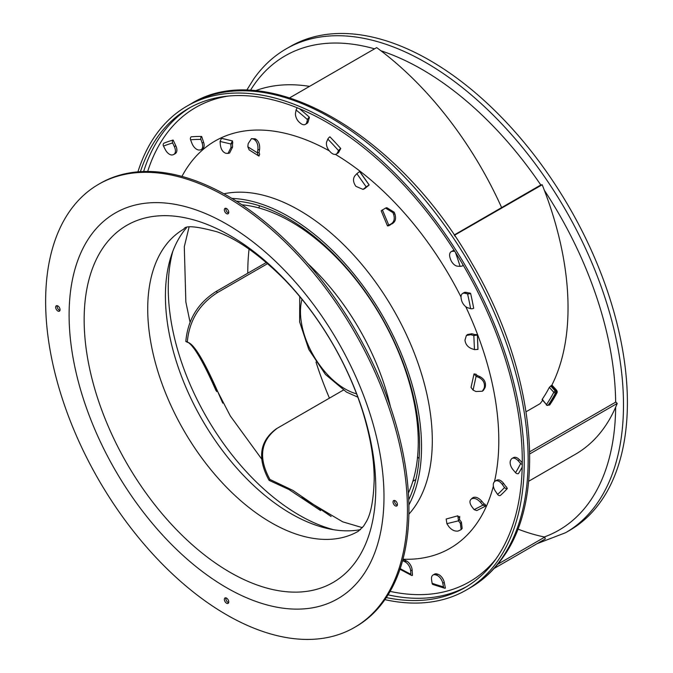<?xml version="1.0" encoding="UTF-8"?>
<svg xmlns="http://www.w3.org/2000/svg" width="673" height="673" viewBox="0 0 673 673"><rect width="100%" height="100%" fill="white"/><g stroke="black" fill="none" stroke-linecap="round" stroke-linejoin="round"><path stroke-width="1.01" d="M419.094 458.591A255.858 147.724 60 0 1 417.563 456.959M329.425 398.138A255.858 147.724 60 0 1 327.305 393.066A255.858 147.724 60 0 1 315.999 362.049M247.757 273.213A255.858 147.724 60 0 1 247.866 266.239A255.858 147.724 60 0 1 249.052 249.111M309.538 86.371A257.927 148.918 -120 0 0 300.957 85.278A257.927 148.918 -120 0 0 262.605 88.373A257.927 148.918 -120 0 0 255.26 90.779M439.864 108.059A257.927 148.918 -120 0 0 398.862 65.5A257.927 148.918 -120 0 0 387.362 55.809A257.927 148.918 -120 0 0 376.687 47.606L289.693 97.829M501.637 207.595A257.927 148.918 -120 0 0 492.022 187.574A257.927 148.918 -120 0 0 484.148 172.877A257.927 148.918 -120 0 0 450.018 120.854A257.927 148.918 -120 0 0 439.873 108.075M548.377 404.995A1.38 0.799 -120 0 0 548.588 404.927A1.38 0.799 -120 0 0 548.747 404.784A0.69 0.547 -145.4 0 1 549.656 405.02A266.92 154.109 -120 0 0 553.652 398.795A266.92 154.109 -120 0 0 557.084 392.628A2.078 1.195 -120 0 0 556.361 389.953L551.91 385.049A257.927 148.918 -120 0 0 564.411 347.461A257.927 148.918 -120 0 0 566.38 335.162A257.927 148.918 -120 0 0 566.986 284.553A257.927 148.918 -120 0 0 565.345 270.109A257.927 148.918 -120 0 0 552.567 213.947A257.927 148.918 -120 0 0 547.469 198.72A257.927 148.918 -120 0 0 542.194 184.764L540.932 184.907L454.166 235.003M575.995 453.93L574.801 454.62A257.927 148.918 -120 0 0 575.398 454.275A257.927 148.918 -120 0 0 582.911 449.404A257.927 148.918 -120 0 0 607.98 421.929A257.927 148.918 -120 0 0 613.12 412.625A257.927 148.918 -120 0 0 617.217 403.43L615.837 402.042L529.693 451.776M494.083 568.492L545.265 538.947L544.81 537.071A255.858 147.724 60 0 1 534.505 534.606A255.858 147.724 60 0 1 523.089 531.005A255.858 147.724 60 0 1 517.815 529.037M549.656 405.02L548.302 405.096M600.93 501.309A279.371 161.293 -120 0 0 550.11 176.957A279.371 161.293 -120 0 0 290.172 46.555L286.261 48.809A279.371 161.293 60 0 1 546.198 179.211A279.371 161.293 60 0 1 597.018 503.572A279.371 161.293 60 0 1 596.413 504.439A279.371 161.293 60 0 1 565.631 532.688L569.543 530.433A279.371 161.293 -120 0 0 600.93 501.309M551.91 385.049L550.733 386.016L555.175 390.92L556.361 389.953M542.682 399.451L542.194 399.316A257.927 148.918 -120 0 0 549.345 387.37L550.733 386.016M137.915 171.851A279.371 161.293 60 0 1 155.606 135.231A279.371 161.293 60 0 1 187.001 106.115A279.371 161.293 60 0 1 446.939 236.517A279.371 161.293 60 0 1 497.759 560.878A279.371 161.293 60 0 1 466.364 589.994A279.371 161.293 60 0 1 384.897 599.643M386.302 597.574A276.603 159.694 -120 0 0 464.984 587.605A276.603 159.694 -120 0 0 496.068 558.775A276.603 159.694 -120 0 0 445.753 237.628A276.603 159.694 -120 0 0 188.381 108.513A276.603 159.694 -120 0 0 157.305 137.342A276.603 159.694 -120 0 0 140.405 171.665M444.542 588.177A2.347 1.657 -74.6 0 0 445.391 588.109L444.256 582.414A7.605 4.391 -120 0 0 437.845 574.229L436.382 575.079A7.605 4.391 60 0 1 442.784 583.255L443.507 586.873A255.58 147.564 60 0 1 432.108 583.272A2.347 1.59 109.5 0 0 432.983 584.526L444.542 588.177A2.347 1.657 -74.6 0 1 443.507 586.873M402.53 560.861A7.605 4.391 60 0 1 404.338 561.459A244.047 140.901 -120 0 0 405.07 561.846A7.605 4.391 60 0 1 410.665 570.83L410.867 574.246A2.347 1.455 -63.7 0 0 411.489 575.39A2.347 1.455 -63.7 0 0 412.448 575.365L412.406 573.531M173.129 140.051A257.919 148.91 -120 0 0 163.892 143.189A2.347 1.91 68 0 0 163.497 146.108A255.58 147.564 60 0 1 172.65 142.996A2.347 1.901 -105.7 0 1 173.129 140.051L175.821 145.78A7.605 4.391 -120 0 1 175.308 153.579L173.844 154.428A7.605 4.391 60 0 1 173.373 154.639A244.047 140.901 -120 0 0 172.801 154.832A7.605 4.391 60 0 1 165.348 149.692L163.497 146.108M201.631 136.434A257.919 148.91 -120 0 0 191.216 136.812A2.347 1.851 85.2 0 0 190.568 139.782A255.58 147.564 60 0 1 200.891 139.412A2.347 1.817 -89.4 0 1 201.631 136.434L203.616 142.255A7.605 4.391 -120 0 1 202.59 148.792L201.126 149.633A7.605 4.391 60 0 1 199.839 149.995A244.047 140.901 -120 0 0 199.191 150.012A7.605 4.391 60 0 1 191.99 143.467L190.568 139.782M309.201 118.473L309.378 117.178A257.919 148.91 -120 0 0 299.292 108.622M340.74 148.497A257.919 148.91 -120 0 0 329.913 136.829A2.347 0.766 136 0 0 327.844 139.101A255.58 147.564 60 0 1 338.569 150.659A2.347 0.648 -41.7 0 1 340.74 148.497L338.813 152.09A7.605 4.391 -120 0 1 337.753 153.217L336.29 154.067A7.605 4.391 60 0 1 330.334 151.93A244.047 140.901 -120 0 0 329.661 151.206A7.605 4.391 60 0 1 326.792 141.557L327.844 139.101M455.453 252.409A255.58 147.564 60 0 1 460.105 266.348A2.347 0.698 -17.4 0 0 463.083 265.608A257.919 148.91 -120 0 0 462.62 264.161M470.604 293.352A2.347 0.9 167.1 0 1 467.558 293.849A255.58 147.564 60 0 1 470.612 308.638A2.347 1.01 -10.4 0 0 473.683 308.284A257.919 148.91 -120 0 0 470.604 293.352L469.409 292.932M518.471 473.599A257.919 148.91 -120 0 0 522.198 467.07M522.265 462.797L519.506 459.785A7.605 4.391 -120 0 0 513.516 457.615L512.052 458.456A7.605 4.391 60 0 1 518.033 460.635L520.65 463.478A255.58 147.564 60 0 1 515.56 472.698A2.347 1.834 31.6 0 0 518.488 473.573M507.333 488.522A2.347 1.884 -137.9 0 1 504.506 487.504A255.58 147.564 60 0 1 497.583 494.386A2.347 1.91 48.3 0 0 500.35 495.471A257.919 148.91 -120 0 0 507.333 488.522L506.332 486.764M459.112 517.318L457.833 515.829L446.165 519.018L446.889 523.661L448.546 526.244C451.331 529.87 454.511 531.468 458.077 531.056L461.156 529.626L460.374 523.426L458.515 520.818L446.889 523.661M232.639 142.962L232.488 140.918L221.594 138.293M254.537 139.706L253.553 139.092L255.21 138.831A211.768 143.829 113.1 0 1 256.245 139.479L254.537 139.706C257.195 141.877 258.306 145.242 257.868 149.785L257.372 152.796L258.331 155.724L258.979 156.043L259.694 154.134M368.022 185.967L369.157 184.94L359.727 171.455M392.864 212.601L394.159 212.214A211.768 203.641 88.6 0 1 394.849 213.846L393.528 214.157L392.864 212.601L385.536 208.092L381.17 210.8L387.463 225.85L389.406 225.135M474.465 349.615L471.361 348.564C467.584 346.889 465.455 344.088 464.976 340.143L466.389 335.465L470.738 334.717L473.826 335.541L475.819 334.473L477.275 335.12L473.826 335.541L474.465 349.615L477.981 349.405L477.401 335.053L475.895 334.431M476.089 374.247L474.036 373.919L476.105 376.291L479.016 377.536C483.029 379.69 484.829 382.811 484.417 386.908L485.426 386.075C485.847 381.986 484.038 378.865 480.009 376.695L477.115 375.458L476.105 376.291L473.077 390.096L471.033 387.438L474.036 373.919M485.999 505.894L484.913 504.119M231.924 198.426A188.087 108.597 60 0 1 382.592 315.78A188.087 108.597 60 0 1 408.89 504.943M408.738 499.761A185.319 106.999 -120 0 0 381.204 316.579A185.319 106.999 -120 0 0 236.332 201.143M331.099 516.485L292.839 490.365L269.923 479.445C258.087 457.733 260.552 440.664 277.301 428.238L276.258 428.836C259.526 441.202 257.128 458.363 269.065 480.32L289.028 489.557L320.592 510.58M276.258 428.836L343.297 390.13M544.81 537.071L497.768 564.235M412.33 573.396L412.128 569.989A7.605 4.391 -120 0 0 406.542 560.996L405.07 561.846M404.338 561.459L405.811 560.609A7.605 4.391 -120 0 0 402.732 560.121M405.811 560.609A244.047 140.901 -120 0 0 406.542 560.996M432.108 583.272L431.561 579.714A7.605 4.391 60 0 1 433.042 575.003A7.605 4.391 60 0 1 435.667 574.851A244.047 140.901 -120 0 0 436.382 575.079M435.667 574.851L437.139 574.002A7.605 4.391 -120 0 0 434.506 574.153L433.042 575.003M437.139 574.002A244.047 140.901 -120 0 0 437.845 574.229M269.065 480.32L269.923 479.445M266.331 262.487L216.083 291.502C197.845 303.069 187.759 319.725 185.815 341.447C191.872 342.33 201.934 358.709 216.008 390.584M222.746 403.127L217.396 390.853C203.381 359.264 193.336 343.053 187.279 342.212C189.18 320.727 199.267 304.162 217.547 292.528L267.635 263.614M187.59 342.372L185.815 341.447M216.555 391.602L217.396 390.853L216.033 390.584M258.752 207.915A255.858 147.724 60 0 1 259.593 205.787M200.891 139.412L202.152 143.105A7.605 4.391 60 0 1 201.126 149.633M172.65 142.996L174.357 146.63A7.605 4.391 60 0 1 173.844 154.428M249.178 149.911L247.832 146.79L257.372 152.796L259.071 152.578L259.551 154.041M259.071 152.578L259.568 149.549C260.014 145.015 258.912 141.658 256.245 139.479M255.21 138.831L251.475 138.621L248.169 143.635L247.832 146.79M253.553 139.092L251.483 138.621M232.488 140.918L232.53 141.364M232.833 142.802L232.437 143.568L230.847 143.988L232.437 140.943L221.467 138.36L220.071 141.448L230.847 143.988L230.974 147.538L228.004 153.427L225.842 153.284C222.872 152.233 221.047 149.49 220.374 145.048L220.071 141.448M229.611 152.998L232.555 147.109L232.437 143.568M338.569 150.659L337.341 152.939A7.605 4.391 60 0 1 336.29 154.067M297.416 107.857A2.347 1.068 128.8 0 0 296.095 110.019A255.58 147.564 60 0 1 307.494 119.617A2.347 0.967 -48.6 0 1 309.378 117.178M307.494 119.617L306.762 122.393A7.605 4.391 60 0 1 305.365 124.387A7.605 4.391 60 0 1 300.343 123.151A244.047 140.901 -120 0 0 299.628 122.545A7.605 4.391 60 0 1 295.548 112.938L296.095 110.019M305.365 124.387L306.829 123.546A7.605 4.391 -120 0 0 308.226 121.544L308.957 118.776M393.528 214.157C395.009 218.666 394.185 221.939 391.047 223.974L388.742 225.043L390.298 224.984M382.348 209.841L388.742 225.043C386.899 225.968 387.068 226.136 389.246 225.556M390.046 224.732L392.367 223.646C395.514 221.636 396.338 218.363 394.849 213.846M394.159 212.214L386.824 207.696L385.587 208.075M368.249 185.841L366.205 186.884L369.107 184.966L359.609 171.522L356.867 173.668L366.205 186.884L363.041 189.399L355.933 186.362L355.411 185.622C353.056 181.836 352.904 178.53 354.965 175.703L356.867 173.668M364.345 188.844L367.525 186.328M542.648 400.3A257.927 148.918 -120 0 1 540.082 403.674L526.093 411.75M454.384 235.323L542.194 184.764M454.67 235.289A257.927 148.918 60 0 1 455.108 236.4M469.022 292.999L466.288 292.385A7.605 4.391 -120 0 0 464.059 292.646L462.595 293.495A7.605 4.391 60 0 1 464.824 293.235L467.558 293.849M470.612 308.638L467.828 307.788A7.605 4.391 60 0 1 461.392 299.645A244.047 140.901 -120 0 0 461.207 298.719A7.605 4.391 60 0 1 462.595 293.495M460.105 266.348L457.489 266.171A7.605 4.391 60 0 1 450.464 259.105A244.047 140.901 -120 0 0 450.144 258.163A7.605 4.391 60 0 1 451.188 251.677A7.605 4.391 60 0 1 452.508 251.323L454.729 251.265M454.225 250.465L453.972 250.474A7.605 4.391 -120 0 0 452.651 250.827L451.188 251.677M476.08 374.289L477.115 375.458M485.426 386.075A211.768 179.329 7.3 0 1 485.107 387.555L484.114 388.321L484.417 386.908M483.298 390.483L485.107 387.555M473.077 390.096L475.904 391.509L482.322 391.24L484.114 388.321M474.961 334.574L471.866 333.758L470.738 334.717M466.473 335.39L467.525 334.498L471.866 333.758M477.931 349.43L477.401 335.053M529.735 453.93L617.217 403.43M412.852 481.271L415.83 479.555M505.978 486.655L503.614 483.433A7.605 4.391 -120 0 0 496.775 480.211L495.303 481.052A7.605 4.391 60 0 1 502.151 484.274L504.506 487.504M497.583 494.386L495.336 491.046A7.605 4.391 60 0 1 494.335 481.902A244.047 140.901 -120 0 0 494.764 481.464A7.605 4.391 60 0 1 495.303 481.052M522.248 464.378A2.347 1.792 -153.7 0 1 520.65 463.478M515.56 472.698L513.028 469.704A7.605 4.391 60 0 1 510.689 460.13A244.047 140.901 -120 0 0 511.009 459.558A7.605 4.391 60 0 1 512.052 458.456M459.718 516.427L459.541 519.556L458.515 520.818L457.833 515.829M461.148 529.643L462.174 528.372L461.392 522.155L459.541 519.556M474.112 509.629L476.804 510.571L485.872 505.961L482.869 505.171L474.112 509.629L471.891 506.735C469.443 503.084 469.308 500.493 471.479 498.971L471.966 498.281M480.514 502.352L482.869 505.171L484.089 503.968L481.733 501.149L480.514 502.352C477.418 499.013 474.566 497.81 471.966 498.718L473.186 497.515C475.828 496.615 478.671 497.827 481.733 501.149M471.958 498.289L471.479 498.971M472.337 498.104L473.186 497.515L471.966 498.718M472.345 498.104L473.186 497.515M484.089 503.968L484.838 504.17L485.872 505.961L476.972 510.487M407.459 510.327A255.858 147.724 60 0 1 354.469 627.455A255.858 147.724 60 0 1 157.314 558.901A255.858 147.724 60 0 1 45.629 301.42A255.858 147.724 60 0 1 98.62 184.293A255.858 147.724 60 0 1 295.784 252.838A255.858 147.724 60 0 1 407.459 510.327M354.469 627.455L355.941 626.605A255.858 147.724 -120 0 0 408.932 509.478A255.858 147.724 -120 0 0 297.247 251.996A255.858 147.724 -120 0 0 100.084 183.443L98.62 184.293M397.348 505.221A3.113 1.8 60 0 1 396.708 504.96A3.113 1.8 60 0 1 394.597 500.468M228.652 602.621A3.113 1.8 60 0 1 225.808 598.549A3.113 1.8 60 0 1 225.909 597.86M59.956 310.43A3.113 1.8 60 0 1 59.317 310.169A3.113 1.8 60 0 1 57.213 305.677M228.652 213.03A3.113 1.8 60 0 1 225.808 208.967A3.113 1.8 60 0 1 225.909 208.277M395.236 505.81A3.113 1.8 -120 0 0 396.792 505.961A3.113 1.8 -120 0 0 397.272 503.471A3.113 1.8 -120 0 0 395.236 500.729A3.113 1.8 -120 0 0 393.68 500.569A3.113 1.8 -120 0 0 393.209 503.068A3.113 1.8 -120 0 0 395.236 505.81M224.345 599.391A3.113 1.8 -120 0 0 225.699 602.528A3.113 1.8 -120 0 0 228.097 603.361A3.113 1.8 -120 0 0 228.744 601.931A3.113 1.8 -120 0 0 227.39 598.802A3.113 1.8 -120 0 0 224.992 597.969A3.113 1.8 -120 0 0 224.345 599.391M57.853 305.937A3.113 1.8 -120 0 0 56.296 305.786A3.113 1.8 -120 0 0 55.817 308.276A3.113 1.8 -120 0 0 57.853 311.019A3.113 1.8 -120 0 0 59.409 311.17A3.113 1.8 -120 0 0 59.88 308.68A3.113 1.8 -120 0 0 57.853 305.937M228.744 212.348A3.113 1.8 -120 0 0 227.39 209.219A3.113 1.8 -120 0 0 224.992 208.386A3.113 1.8 -120 0 0 224.345 209.808A3.113 1.8 -120 0 0 225.699 212.946A3.113 1.8 -120 0 0 228.097 213.778A3.113 1.8 -120 0 0 228.744 212.348M360.509 529.643A177.714 102.607 60 0 1 231.638 462.132A177.714 102.607 60 0 1 165.423 296.053A177.714 102.607 60 0 1 186.337 227.97M408.393 493.048A179.851 103.835 -120 0 0 418.261 442.026A179.851 103.835 -120 0 0 241.969 204.802M549.345 387.37L553.795 392.275A1.38 1.06 27.4 0 0 555.662 392.696A266.23 153.705 60 0 1 552.239 398.845A266.23 153.705 60 0 1 548.251 405.062L548.747 404.784A266.23 153.705 -120 0 0 552.726 398.567A266.23 153.705 -120 0 0 556.15 392.418A0.69 0.53 -152.6 0 1 557.084 392.628M358.995 283.661A69.984 40.405 60 0 1 359.954 284.427M398.424 351.054A69.984 40.405 60 0 1 398.609 352.273M356.564 393.831A63.069 36.409 60 0 1 345.072 388.935A63.069 36.409 60 0 1 301.984 299.292M544.306 536.97A273.835 158.096 60 0 0 589.119 502.462A273.835 158.096 -120 0 0 589.725 501.612A273.835 158.096 60 0 0 615.652 407.165M250.373 90.451A273.835 158.096 60 0 1 254.344 84.403A273.835 158.096 -120 0 1 254.949 83.553A273.835 158.096 60 0 1 374.558 48.835M380.952 50.795A273.835 158.096 60 0 1 540.798 184.982M544.364 190.316A273.835 158.096 60 0 1 615.652 402.151M323.292 244.24A140.001 80.827 -120 0 0 323.351 245.199M414.097 402.37A140.001 80.827 -120 0 0 414.896 402.9M412.347 391.964A116.866 67.477 60 0 1 411.666 391.551M331.511 252.72A116.866 67.477 60 0 1 331.495 251.912M412.818 393.831A119.466 68.974 60 0 1 412.12 393.402M330.132 251.399A119.466 68.974 60 0 1 330.115 250.575M323.982 244.854A138.705 80.079 -120 0 0 324.041 245.805M413.92 401.47A138.705 80.079 -120 0 0 414.703 402M542.093 399.619L546.426 404.574A264.842 152.906 60 0 0 550.396 398.399A264.842 152.906 60 0 0 553.795 392.275L555.175 390.92A1.38 0.799 -120 0 1 555.662 392.696L556.15 392.418A1.38 0.799 -120 0 0 555.671 390.634L551.221 385.73M542.194 399.316L546.426 404.574A1.38 1.085 34.6 0 0 548.251 405.062A1.38 0.799 60 0 1 548.1 405.213L548.588 404.927M333.539 529.693A185.319 106.999 60 0 1 206.636 417.361A185.319 106.999 60 0 1 172.81 251.307M470.276 587.739A279.371 161.293 -120 0 0 501.671 558.624A279.371 161.293 -120 0 0 502.285 557.749A279.371 161.293 -120 0 0 450.363 233.548A279.371 161.293 -120 0 0 190.913 103.861C266.634 56.582 399.282 134.171 471.765 263.05C534.253 368.703 548.537 495.378 502.815 557.589C493.864 570.3 483.021 580.353 470.276 587.739L466.364 589.994M143.635 171.514A276.603 159.694 60 0 1 160.78 135.702A276.603 159.694 60 0 1 161.217 135.08A276.603 159.694 60 0 1 190.358 107.411M147.673 171.464A273.835 158.096 60 0 1 164.439 136.669A273.835 158.096 -120 0 1 164.86 136.064A273.835 158.096 60 0 1 228.357 96.054M495.757 559.213A273.835 158.096 60 0 1 390.113 591.382M329.4 150.912A235.113 135.744 -120 0 0 188.575 165.558A235.113 135.744 -120 0 0 181.954 176.41M402.967 559.221A235.113 135.744 -120 0 0 476.526 523.779A235.113 135.744 -120 0 0 493.376 486.167M494.445 481.784A235.113 135.744 -120 0 0 465.741 306.678M461.013 296.986A235.113 135.744 -120 0 0 335.406 154.378M466.927 586.452A276.603 159.694 60 0 1 388.052 594.848M408.881 514.164A188.087 108.597 -120 0 0 414.484 507.156A188.087 108.597 -120 0 0 389.566 303.187A188.087 108.597 -120 0 0 223.932 193.816M410.867 574.246A255.58 147.564 60 0 1 400.183 568.592M412.128 569.989L410.665 570.83M444.256 582.414L442.784 583.255M216.083 291.502L217.547 292.528M202.152 143.105L203.616 142.255M174.357 146.63L175.821 145.78M257.868 149.785L259.568 149.549M232.555 147.109L230.974 147.538M337.341 152.939L338.813 152.09M306.762 122.393L308.226 121.544M391.047 223.974L392.367 223.646M365.464 188.137L364.143 188.701M466.288 292.385L464.824 293.235M453.972 250.474L452.508 251.323M480.009 376.695L479.016 377.536M503.614 483.433L502.151 484.274M519.506 459.785L518.033 460.635M461.392 522.155L460.374 523.426M69.1 314.972A222.662 128.56 -120 0 0 226.549 587.68A222.662 128.56 -120 0 0 383.989 496.775A222.662 128.56 -120 0 0 226.549 224.067A222.662 128.56 -120 0 0 69.1 314.972M84.15 319.717A206.207 119.054 -120 0 0 229.964 572.269A206.207 119.054 -120 0 0 375.77 488.076A206.207 119.054 60 0 0 229.964 235.533A206.207 119.054 60 0 0 84.15 319.717M147.724 308.932A174.458 100.723 60 0 1 183.864 229.064C185.294 225.236 196.432 226.178 217.278 231.891C237.519 239.218 259.786 254.983 284.099 279.177C302.875 298.501 319.532 320.87 334.077 346.267C346.435 368.064 356.076 390.13 362.999 412.473C370.537 437.416 374.272 459.794 374.196 479.605C373.532 500.409 370.756 514.677 365.868 522.425L363.563 526.16L358.322 531.241A174.458 100.723 -120 0 1 223.882 484.501A174.458 100.723 -120 0 1 147.724 308.932M307.729 263.513A176.536 101.926 60 0 1 390.424 406.744M338.94 260.173L339.36 259.938M408.915 381.389L409.335 381.145M357.809 397.146L346.502 392.098L325.446 374.44L308.831 349.523L299.636 321.955L299.737 296.557M286.261 48.809C273.516 56.196 262.672 66.248 253.729 78.96L246.663 90.317M537.062 543.683L565.631 532.688M546.325 404.885A1.38 1.38 0 0 0 548.1 405.213M189.012 227.314L184.301 246.68L185.849 301.992L189.971 321.778M205.686 368.434L230.334 415.998L261.503 458.784M301.832 497.591L342.75 521.844L362.411 527.657M190.913 103.861L187.001 106.115M411.489 575.39L399.686 569.114M249.145 149.894L258.331 155.724M229.594 152.998L228.004 153.427M364.362 188.835L363.092 189.382M482.289 391.274L483.273 390.491M528.633 481.279L575.398 454.275"/></g></svg>
